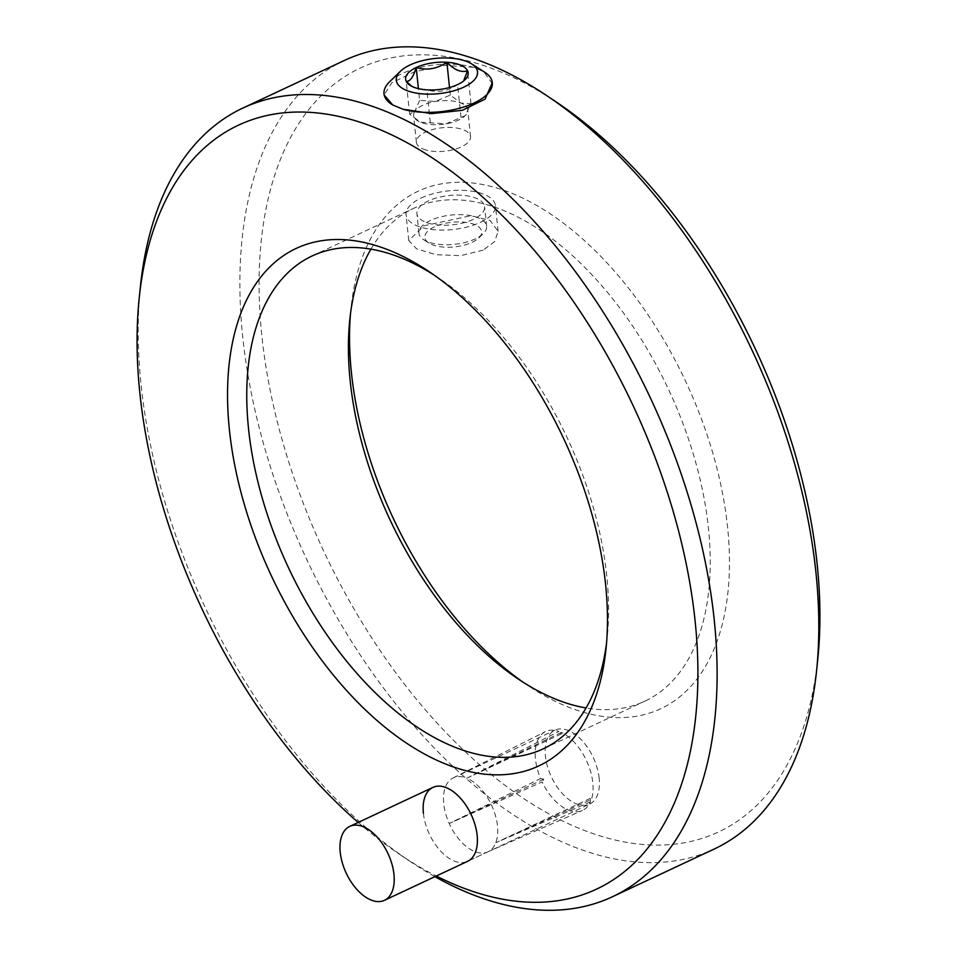 <?xml version="1.0" encoding="UTF-8"?>
<svg xmlns="http://www.w3.org/2000/svg" width="957" height="957" viewBox="0 0 957 957"><rect width="100%" height="100%" fill="white"/><g stroke="black" fill="none" stroke-linecap="round" stroke-linejoin="round"><path stroke-width="0.72" stroke-dasharray="4.79 3.59" d="M561.352 732.464L466.825 778.22A40.828 23.064 -115.1 0 0 453.271 777.85A40.828 23.064 -115.1 0 0 452.96 778.005A40.828 23.064 -115.1 0 0 443.737 803.736A40.828 23.064 -115.1 0 0 449.228 823.522A40.828 23.064 -115.1 0 0 487.627 851.921A40.828 23.064 -115.1 0 0 487.938 851.79A40.828 23.064 -115.1 0 0 495.774 842.722A40.828 23.064 -115.1 0 0 497.484 825.903A40.828 23.064 -115.1 0 0 466.825 778.22L558.876 731.447A43.544 24.595 -115.1 0 0 545.323 731.686A43.544 24.595 -115.1 0 0 535.477 759.128A43.544 24.595 -115.1 0 0 540.597 778.508L449.228 823.522L542.129 781.941A43.544 24.595 -115.1 0 0 582.299 810.531A43.544 24.595 -115.1 0 0 590.493 801.882L590.325 798.377L591.426 799.478A43.544 24.595 -115.1 0 0 592.814 782.778A43.544 24.595 -115.1 0 0 561.352 732.464L561.376 733.887L558.876 731.447M540.597 778.508L543.779 779.177L542.129 781.941M590.493 801.882L495.774 842.722L591.426 799.478M561.376 733.887L466.825 778.22M590.325 798.377L495.774 842.722M543.779 779.177L449.228 823.522M430.387 220.469A34.021 14.75 -5.9 0 0 418.939 233.197A34.021 14.75 -5.9 0 0 423.843 239.824A34.021 14.75 -5.9 0 0 475.174 238.939A34.021 14.75 -5.9 0 0 483.177 233.687A34.021 14.75 -5.9 0 0 486.623 226.211A34.021 14.75 -5.9 0 0 466.035 214.966A34.021 14.75 -5.9 0 0 430.387 220.469M473.165 219.416A34.021 14.75 174.1 0 1 437.516 224.919A34.021 14.75 174.1 0 1 416.917 213.686A34.021 14.75 174.1 0 1 428.365 200.946A34.021 14.75 174.1 0 1 464.013 195.443A34.021 14.75 174.1 0 1 484.613 206.688A34.021 14.75 174.1 0 1 473.165 219.416M434.478 226.821A28.578 12.393 -5.9 0 0 428.975 243.09A28.578 12.393 -5.9 0 0 472.1 242.336A28.578 12.393 -5.9 0 0 478.823 237.934A28.578 12.393 -5.9 0 0 470.569 223.256A28.578 12.393 -5.9 0 0 434.478 226.821M419.609 100.341L415.003 111.024A27.215 11.795 174.1 0 1 422.767 105.258A27.215 11.795 174.1 0 1 435.339 101.49A27.215 11.795 174.1 0 1 461.023 103.117A27.215 11.795 174.1 0 1 467.758 109.852A27.215 11.795 174.1 0 1 466.37 114.29A27.215 11.795 174.1 0 1 465.006 115.845A27.215 11.795 174.1 0 1 446.034 123.824A27.215 11.795 174.1 0 1 420.35 122.185A27.215 11.795 174.1 0 1 417.539 120.749A27.215 11.795 174.1 0 1 413.615 115.45A27.215 11.795 174.1 0 1 415.003 111.024L409.62 114.146L420.35 122.185L446.034 123.824L465.198 115.653L470.976 103.607L461.023 103.117L450.292 95.078L435.339 101.49L419.609 100.341L418.4 88.642M423.126 149.029A27.215 11.795 -5.9 0 0 453.606 149.627A27.215 11.795 -5.9 0 0 470.533 136.695A27.215 11.795 -5.9 0 0 463.798 129.961A27.215 11.795 -5.9 0 0 433.318 129.351A27.215 11.795 -5.9 0 0 416.391 142.294A27.215 11.795 -5.9 0 0 423.126 149.029M492.424 83.797L483.572 71.512L473.248 67.253A54.441 23.59 -5.9 0 0 389.523 81.871M606.547 642.996A272.183 153.754 -115.1 0 0 607.205 637.35A272.183 153.754 -115.1 0 0 606.822 576.305A272.183 153.754 -115.1 0 0 438.725 278.08A272.183 153.754 -115.1 0 0 433.964 274.982M523.036 682.162A285.796 161.446 -115.1 0 0 527.893 685.499A285.796 161.446 -115.1 0 0 727.619 527.558A285.796 161.446 -115.1 0 0 537.99 206.198A285.796 161.446 -115.1 0 0 350.992 308.274A285.796 161.446 -115.1 0 0 350.453 314.147M370.921 249.155A272.183 153.754 64.9 0 1 413.771 208.291A272.183 153.754 64.9 0 1 594.608 277.662A272.183 153.754 64.9 0 1 708.491 528.623A272.183 153.754 64.9 0 1 644.898 701.158A272.183 153.754 64.9 0 1 586.079 707.977M358.181 822.446A421.881 238.317 -115.1 0 0 400.361 854.876A421.881 238.317 -115.1 0 0 436.272 876.014M434.897 876.66A435.495 246.009 64.9 0 1 409.979 861.324A435.495 246.009 64.9 0 1 141.014 384.164A435.495 246.009 64.9 0 1 140.404 286.502M817.78 659.122A421.881 238.317 64.9 0 1 541.734 809.789A421.881 238.317 64.9 0 1 261.811 335.417A421.881 238.317 64.9 0 1 556.639 102.255M344.436 60.435A435.495 246.009 -115.1 0 0 242.683 336.493A435.495 246.009 -115.1 0 0 424.908 738.038A435.495 246.009 -115.1 0 0 714.245 849.015M599.154 778.22A40.828 23.064 -115.1 0 0 582.071 740.574A40.828 23.064 -115.1 0 0 554.952 730.179A40.828 23.064 -115.1 0 0 545.406 756.054A40.828 23.064 -115.1 0 0 562.489 793.7A40.828 23.064 -115.1 0 0 589.62 804.107A40.828 23.064 -115.1 0 0 599.154 778.22M483.189 250.124L460.676 255.675L435.902 254.67L416.558 248.856L408.747 240.506L424.071 225.732L470.832 215.744L490.032 220.409L498.095 231.271L494.721 241.499L483.189 250.124M421.2 197.991A44.907 19.463 174.1 0 1 468.26 190.73A44.907 19.463 174.1 0 1 495.439 205.564A44.907 19.463 174.1 0 1 480.33 222.383A44.907 19.463 174.1 0 1 433.27 229.644A44.907 19.463 174.1 0 1 406.091 214.799A44.907 19.463 174.1 0 1 421.2 197.991M473.248 67.253L445.017 65.459L414.608 71.751L391.808 82.792L384.14 94.982M423.401 813.271A40.828 23.064 -115.1 0 0 440.483 850.917A40.828 23.064 -115.1 0 0 467.614 861.324L589.62 804.107M484.469 72.062A54.441 23.59 -5.9 0 0 483.572 71.512M464.982 79.742L461.812 82.828L457.59 84.587C447.96 91.25 437.732 92.996 426.918 89.862L413.735 87.661L410.17 85.4M409.62 114.146L406.223 81.321M430.303 122.687L426.918 89.862M460.987 117.412L457.59 84.587M470.976 103.607L467.578 70.782M450.292 95.078L449.503 87.518M453.271 777.85L554.952 730.179M452.96 778.005L545.323 731.686M487.627 851.921L582.299 810.531M487.938 851.79L467.614 861.324M418.939 233.197L416.917 213.686M428.975 243.09L423.843 239.824M470.533 136.695L467.758 109.852M438.725 278.08L429.107 271.632M349.795 319.782L350.992 308.274M400.361 854.876L409.979 861.324M312.102 255.974L413.771 208.291M498.095 231.271L495.439 205.564M408.747 240.506L406.091 214.799M543.229 748.841L644.898 701.158M518.275 679.051L527.893 685.499M607.205 637.35L606.008 648.87M416.391 142.294L413.615 115.45M478.823 237.934L483.177 233.687M486.623 226.211L484.613 206.688"/><path stroke-width="1.44" d="M393.973 874.447A40.828 23.064 -115.1 0 0 376.891 836.801A40.828 23.064 -115.1 0 0 349.772 826.393A40.828 23.064 -115.1 0 0 340.225 852.268A40.828 23.064 -115.1 0 0 357.32 889.914A40.828 23.064 -115.1 0 0 384.439 900.322A40.828 23.064 -115.1 0 0 393.973 874.447M467.411 61.75A40.828 17.693 -5.9 0 0 400.421 71.273A40.828 17.693 -5.9 0 0 406.402 90.365A40.828 17.693 -5.9 0 0 460.999 88.355A40.828 17.693 -5.9 0 0 471.634 63.904A40.828 17.693 -5.9 0 0 467.411 61.75M400.421 71.273L389.523 81.871A54.441 23.59 -5.9 0 0 384.02 93.846A54.441 23.59 -5.9 0 0 392.753 104.995L403.088 109.254L431.583 113.608L462.303 110.318L485.079 99.133L492.317 82.661A54.441 23.59 -5.9 0 0 484.469 72.062L471.634 63.904M229.381 429.585A285.796 161.446 64.9 0 1 429.107 271.632A285.796 161.446 64.9 0 1 605.614 584.775A285.796 161.446 64.9 0 1 606.008 648.87A285.796 161.446 64.9 0 1 419.01 750.934A285.796 161.446 64.9 0 1 229.381 429.585M433.964 274.982A272.183 153.754 -115.1 0 0 312.102 255.974A272.183 153.754 -115.1 0 0 248.509 428.509A272.183 153.754 -115.1 0 0 362.392 679.47A272.183 153.754 -115.1 0 0 543.229 748.841A272.183 153.754 -115.1 0 0 606.547 642.996M350.453 314.147A285.796 161.446 -115.1 0 0 351.386 372.369A285.796 161.446 -115.1 0 0 523.036 682.162M586.079 707.977A272.183 153.754 64.9 0 1 518.275 679.051A272.183 153.754 64.9 0 1 350.178 380.826A272.183 153.754 64.9 0 1 349.795 319.782A272.183 153.754 64.9 0 1 370.921 249.155M436.272 876.014A421.881 238.317 -115.1 0 0 695.189 621.715A421.881 238.317 -115.1 0 0 415.266 147.342A421.881 238.317 -115.1 0 0 139.22 298.01A421.881 238.317 -115.1 0 0 139.806 392.633A421.881 238.317 -115.1 0 0 358.181 822.446M139.22 298.01L140.404 286.502A435.495 246.009 64.9 0 1 242.755 108.117A435.495 246.009 64.9 0 1 532.092 219.093A435.495 246.009 64.9 0 1 714.317 620.65A435.495 246.009 64.9 0 1 612.564 896.697A435.495 246.009 64.9 0 1 434.897 876.66M547.021 95.808L556.639 102.255A421.881 238.317 64.9 0 1 817.194 564.498A421.881 238.317 64.9 0 1 817.78 659.122L816.596 670.642A435.495 246.009 -115.1 0 0 815.986 572.968A435.495 246.009 -115.1 0 0 547.021 95.808A435.495 246.009 -115.1 0 0 344.436 60.435L242.755 108.117M612.564 896.697L714.245 849.015A435.495 246.009 -115.1 0 0 816.596 670.642M384.439 900.322L467.614 861.324A40.828 23.064 -115.1 0 0 477.148 835.437A40.828 23.064 -115.1 0 0 460.066 797.791A40.828 23.064 -115.1 0 0 432.935 787.396A40.828 23.064 -115.1 0 0 423.401 813.271M384.02 93.846L384.14 94.982L392.753 104.995M403.088 109.254A54.441 23.59 -5.9 0 0 462.028 107.531A54.441 23.59 -5.9 0 0 492.317 82.661M426.918 89.862A31.425 13.625 -5.9 0 0 457.59 84.587A31.425 13.625 -5.9 0 0 464.982 79.742A31.425 13.625 -5.9 0 0 467.578 70.782A31.425 13.625 -5.9 0 0 446.895 62.253A31.425 13.625 -5.9 0 0 416.211 67.528A31.425 13.625 -5.9 0 0 406.223 81.321A31.425 13.625 -5.9 0 0 410.17 85.4A31.425 13.625 -5.9 0 0 426.918 89.862M411.845 86.357L406.223 81.321C410.039 81.68 413.364 77.074 416.211 67.528C426.87 70.698 437.086 68.94 446.895 62.253C454.3 70.005 461.19 72.852 467.578 70.782L464.013 79.814M418.4 88.642L416.211 67.528M449.503 87.518L446.895 62.253M432.935 787.396L349.772 826.393"/></g></svg>
